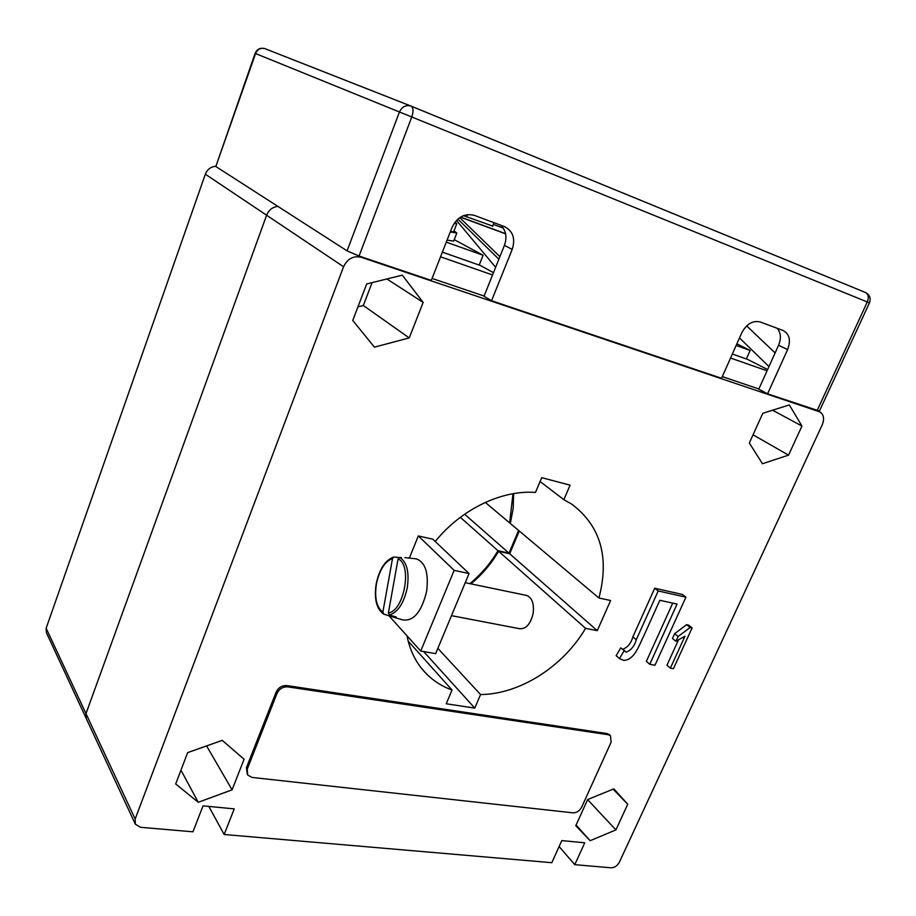 <?xml version="1.0" encoding="UTF-8"?>
<svg xmlns="http://www.w3.org/2000/svg" width="916" height="916" viewBox="0 0 916 916"><rect width="100%" height="100%" fill="white"/><g stroke="black" fill="none" stroke-linecap="round" stroke-linejoin="round"><path stroke-width="1.37" d="M86.207 718.407L85.989 713.644L266.613 215.214C268.777 209.982 272.533 207.039 277.846 206.363C272.533 207.039 268.777 209.982 266.613 215.214L85.989 713.644L86.207 718.407L135.087 823.667M432.066 278.441L484.106 296.04M722.3 376.613L758.86 388.979M574.779 864.67L584.763 842.8L561.806 840.579L551.81 862.7L224.157 834.499L234.244 808.874L203.031 805.862L192.967 831.808L140.56 827.297L135.316 824.171L135.167 819.019L343.569 266.739C347.462 258.713 353.324 255.553 361.167 257.259L819.625 411.811C823.77 414.295 824.629 418.681 822.19 424.932L619.388 862.162C617.35 865.838 614.579 867.715 611.087 867.795L574.779 864.67L559.115 846.544M440.539 256.812L492.556 274.972M479.297 264.85L493.461 272.716M730.556 358.041L767.058 370.785M746.414 358.82L767.631 369.537M224.157 834.499L208.814 806.412M670.375 668.119L684.973 636.208L675.928 641.28L672.47 638.441L674.623 633.712L686.622 624.678L688.603 625.101L692.118 627.884L673.443 668.691L670.375 668.119L666.951 665.211L678.309 640.318M621.804 648.791L622.869 649.238C627.792 647.268 631.135 643.135 632.887 636.838L654.7 588.232L682.386 594.438L685.924 597.163L654.974 665.245L649.765 664.272L646.375 661.352L672.745 603.117M649.765 664.272L677.073 604.056L659.829 600.289L643.845 635.761C639.299 644.624 634.719 660.15 623.693 660.379L619.479 658.627L616.147 655.673L620.75 647.864L626.223 652.169L622.869 649.238M575.786 825.717L590.156 840.705L615.907 829.907L627.735 804.248L613.846 788.871L587.66 799.542L575.786 825.717M187.654 752.62L175.689 783.959L198.257 802.29L232.08 789.844L244.068 759.238L222.222 740.368L187.654 752.62M352.752 320.463L374.426 347.141L409.234 337.924L423.158 302.406L402.296 275.155L366.686 283.971L352.752 320.463M762.81 413.288L749.322 443.012L762.467 463.736L788.55 455.137L801.947 426.055L789.34 404.929L762.81 413.288M435.237 541.505C461.195 509.227 501.67 489.842 535.482 492.43L541.722 477.671L570.084 485.148L563.867 499.689L571.687 504.098C600.541 525.853 609.621 557.157 598.927 598.011L610.617 600.507L597.278 630.666L585.576 628.353C563.065 666.596 519.956 694.259 480.568 694.546L474.774 708.114L446.229 703.774L452.035 690.011C442.371 686.553 433.944 681.275 426.753 674.199C416.62 664.077 410.036 651.276 407.002 635.807M408.112 557.959L409.544 557.581M563.867 499.689L540.096 481.518M452.035 690.011L408.17 641.086M474.774 708.114L423.639 651.551M480.568 694.546L437.859 648.333M585.576 628.353L497.972 550.688C490.564 563.283 481.186 574.275 469.839 583.652M597.278 630.666L508.998 553.172L497.972 550.688M518.605 530.433L508.998 553.172M598.927 598.011L509.64 522.899L512.983 493.724M746.643 325.878L775.119 352.935M495.636 267.323L456.5 220.424M768.971 366.549L739.487 337.947M753.044 434.825L788.55 455.137M772.577 410.208L801.947 426.055M386.884 278.968L423.158 302.406M372.079 282.632L363.331 305.509L409.234 337.924M363.331 305.509L357.938 306.871M613.102 789.18L627.735 804.248M587.625 799.634L615.907 829.907M590.156 840.705L576.095 825.064M198.257 802.29L180.956 770.161M206.604 745.91L232.08 789.844M626.223 652.169C631.158 650.188 634.502 646.032 636.277 639.723L658.192 590.969L654.7 588.232M619.479 658.627L624.094 650.795M658.192 590.969L685.924 597.163M675.928 641.28L678.092 636.54L690.137 627.471L686.622 624.678M690.137 627.471L692.118 627.884M678.092 636.54L674.623 633.712M215.546 166.288C210.657 166.826 207.268 169.46 205.344 174.2L46.143 628.25L46.395 632.681L85.989 717.938M492.568 226.424L494.045 222.714M467.515 214.607L466.645 216.817M485.297 502.415L510.327 523.471L513.178 508.46L513.647 493.61M464.618 514.22L509.674 553.768L519.292 531.017M460.324 517.322L498.636 551.283L509.674 553.768M470.961 583.881C482.114 574.572 491.331 563.706 498.636 551.283M409.338 558.096L418.337 535.952L454.153 570.37L420.73 651.047L388.831 615.632M454.153 570.37L469.061 573.53L432.787 539.192L418.337 535.952M469.061 573.53L435.65 653.635L420.73 651.047M500.8 225.244C506.056 230.523 507.269 237.233 504.43 245.374L484.014 296.269L491.549 300.723L721.556 378.297L741.731 332.897C746.563 323.898 752.723 320.257 760.177 321.963L783.1 330.504C789.535 334.019 791.023 340.374 787.611 349.58L767.574 393.823L819.431 411.044L869.467 302.83L867.303 301.959L817.141 410.54M215.833 166.506L255.575 53.563C257.407 49.418 260.396 47.735 264.541 48.502L411.147 106.13L865.654 292.57C868.448 294.425 868.998 297.551 867.303 301.959L255.106 53.368L215.833 166.506L347.084 250.869L359.061 256.033L431.299 280.399L452.035 227.489C457.221 217.035 464.664 213.004 474.374 215.386L504.556 226.641C513.006 231.095 515.559 238.675 512.216 249.392L491.549 300.723M777.123 328.272C780.913 332.6 781.394 338.256 778.577 345.263L758.769 389.174L767.574 393.823M732.331 354.034L746.357 358.957L750.158 350.45L736.853 343.855M736.143 345.458L750.158 350.45M442.371 252.14L479.205 265.09L483.121 255.266L454.233 239.637M446.287 242.145L483.121 255.266M447.077 240.129L453.649 241.126L456.821 233.065L454.004 230.832M450.283 231.943L456.821 233.065M454.107 223.458L456.798 223.687L455 222.187M450.454 231.508L453.626 231.782L456.798 223.687M399.25 557.523L393.662 557.043L392.517 558.485C384.789 561.554 379.419 570.027 376.43 583.904C374.381 597.908 376.522 607.308 382.865 612.117L392.517 558.485M525.979 595.308L526.86 595.492C532.139 597.827 534.234 603.781 533.135 613.354C530.57 624.082 526.036 629.2 519.521 628.697L451.496 615.655M393.01 617.029L402.628 619.869C413.54 621.506 421.543 612.048 426.616 591.473C428.883 573.13 425.448 562.252 416.322 558.852L414.891 558.691M401.529 557.649L399.765 557.466C406.91 562.012 409.418 572.088 407.288 587.683C403.876 603.175 397.933 612.277 389.437 615.014L396.262 617.04L391.659 616.628L383.758 614.121L382.865 612.117M390.846 615.438L390.72 616.193M398.071 558.978L388.384 612.941C404.231 610.972 412.521 564.416 398.071 558.978L399.765 557.466M389.437 615.014L388.384 612.941M581.729 807.065C579.622 810.912 576.725 812.836 573.027 812.836L252.037 777.432L247.664 775.005L247.263 769.119L277.033 693.401C279.334 688.821 282.918 686.645 287.773 686.874L608.327 734.735L610.445 735.685L611.121 742.166L581.729 807.065M247.354 774.478L246.415 767.722L276.128 692.107C278.43 687.527 282.002 685.351 286.857 685.592L607.113 733.567L609.552 734.815M459.752 217.63L499.896 256.686M457.863 219.096L498.888 259.205M463.473 215.638L492.705 226.08M819.133 411.627L816.877 410.448M361.167 257.259L359.461 256.182M343.569 266.739L205.344 174.2M135.167 819.019L46.143 628.25M636.277 639.723L632.887 636.838M347.084 250.869L399.353 112.21C401.723 107.103 405.353 104.974 410.242 105.821L411.353 106.233C413.437 107.962 413.551 111.626 411.685 117.225L359.061 256.033M778.577 345.263L787.611 349.58M504.43 245.374L512.216 249.392M246.415 767.722L247.263 769.119M276.128 692.107L277.033 693.401M286.857 685.592L287.773 686.874M607.113 733.567L608.327 734.735M505.609 233.843L460.473 217.161M503.296 228.118L493.358 224.431L503.296 228.118M505.575 233.683L460.634 217.058M819.625 411.811L817.232 410.563M426.753 674.199L420.971 667.661M869.467 302.83C871.047 298.341 869.776 294.918 865.654 292.57L411.353 106.233L264.541 48.502C260.11 47.609 256.961 49.224 255.106 53.368M383.575 614.018C376.453 608.865 373.98 598.824 376.178 583.893C379.35 569.18 385.178 560.226 393.662 557.043M404.929 557.615L416.322 558.852M526.86 595.492L465.236 582.69M609.243 734.506L610.445 735.685"/></g></svg>
